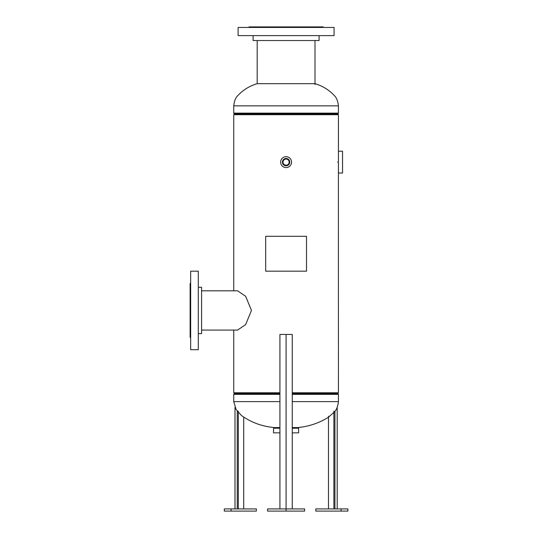 <?xml version="1.0" encoding="UTF-8"?>
<svg xmlns="http://www.w3.org/2000/svg" width="538" height="538" viewBox="0 0 538 538"><rect width="100%" height="100%" fill="white"/><g stroke="black" fill="none" stroke-linecap="round" stroke-linejoin="round"><path stroke-width="0.81" d="M337.508 162.126C338.516 174.783 338.516 174.783 337.508 162.126C338.516 149.463 338.516 149.463 337.508 162.126M292.262 392.78L338.436 392.78L338.409 171.79M201.575 290.809L237.567 290.809L245.651 296.29L251.468 310.439L245.631 324.616L237.567 330.07L201.575 330.07M233.748 290.809L233.748 114.695L338.436 114.695L338.436 152.315M233.748 330.07L233.748 392.78L279.921 392.78M257.204 83.679L314.992 83.679C322.659 85.952 329.182 89.994 334.555 95.811C336.606 97.782 337.898 101.131 338.436 105.858L233.748 105.858C234.279 101.131 235.577 97.782 237.621 95.811C243.001 89.994 249.524 85.952 257.191 83.679L257.191 40.532M279.921 427.575L274.642 427.575C262.403 426.58 251.333 422.552 241.434 415.497L236.088 409.492L233.748 401.617L279.921 401.617M292.262 401.617L338.436 401.617C337.81 406.674 336.364 410.212 334.098 412.216L328.294 417.353C318.886 423.177 308.63 426.587 297.541 427.575L292.262 427.575M289.605 161.104A3.665 3.665 0 0 0 285.066 158.609A3.665 3.665 0 0 0 282.571 163.148A3.665 3.665 0 0 0 287.117 165.643A3.665 3.665 0 0 0 289.605 161.104M289.478 161.144A3.524 3.524 0 0 0 285.106 158.744A3.524 3.524 0 0 0 282.706 163.115A3.524 3.524 0 0 0 287.077 165.509A3.524 3.524 0 0 0 289.478 161.144M289.034 161.272A3.067 3.067 0 0 0 285.234 159.181A3.067 3.067 0 0 0 283.149 162.987A3.067 3.067 0 0 0 286.949 165.072A3.067 3.067 0 0 0 289.034 161.272M280.856 163.653A5.454 5.454 0 0 0 287.615 167.365A5.454 5.454 0 0 0 291.327 160.6A5.454 5.454 0 0 0 284.568 156.894A5.454 5.454 0 0 0 280.856 163.653M338.436 162.126L338.436 173.034L342.531 173.034L342.531 151.218L338.436 151.218L338.436 162.126M279.921 428.221L273.546 428.221L273.546 432.855L279.921 432.855M292.262 428.221L298.63 428.221L298.63 432.855L292.262 432.855M198.3 287.265L201.575 287.265L201.575 333.614L198.3 333.614M190.667 325.463L190.667 349.7L198.3 349.7L198.3 271.179L190.667 271.179L190.667 325.463M190.667 283.452L190.122 283.452L190.122 337.434L190.667 337.434M319.081 35.622L319.081 40.532L253.102 40.532L253.102 35.622M330.419 27.445L238.105 27.445L238.105 35.622L334.071 35.622L334.071 27.445L330.419 27.445M323.17 27.445L323.17 26.9L249.013 26.9L249.013 27.445M279.921 508.921L279.921 334.434L286.088 334.434L286.088 511.1L304.595 511.1L304.595 508.921L267.581 508.921L267.581 511.1L286.088 511.1M286.088 334.434L292.262 334.434L292.262 508.921M234.992 407.38L234.992 508.921M237.245 411.18L237.245 508.921M238.3 411.2L238.3 508.921M243.701 417.219L243.701 508.921M337.191 407.38L337.191 508.921M334.932 411.18L334.932 508.921M328.483 416.21L328.483 508.921M333.883 411.2L333.883 508.921M231.078 508.921L224.306 508.921L224.306 511.1L256.357 511.1L256.357 508.921L231.078 508.921L231.078 511.1M341.105 511.1L347.878 511.1L347.878 508.921L341.105 508.921L341.105 511.1L315.819 511.1L315.819 508.921L341.105 508.921M306.519 236.29L265.664 236.29L265.664 271.186L306.519 271.186L306.519 236.29M338.436 105.858L338.436 113.121L337.844 114.056L234.339 114.056L234.615 114.695M338.16 113.76L234.023 113.76L233.748 113.121L338.436 113.121M233.748 401.617L233.748 394.354L234.339 393.419L279.921 393.419M292.262 393.419L337.844 393.419L337.561 392.78M234.023 393.708L279.921 393.708M233.748 394.354L279.921 394.354M292.262 394.354L338.436 394.354L338.16 393.708L292.262 393.708M233.748 105.858L233.748 113.121M337.844 114.056L337.561 114.695M338.436 401.617L338.436 394.354M234.339 393.419L234.615 392.78M274.911 427.575L274.911 428.221M297.272 427.575L297.272 428.221M314.992 40.532L314.992 84.54"/></g></svg>
